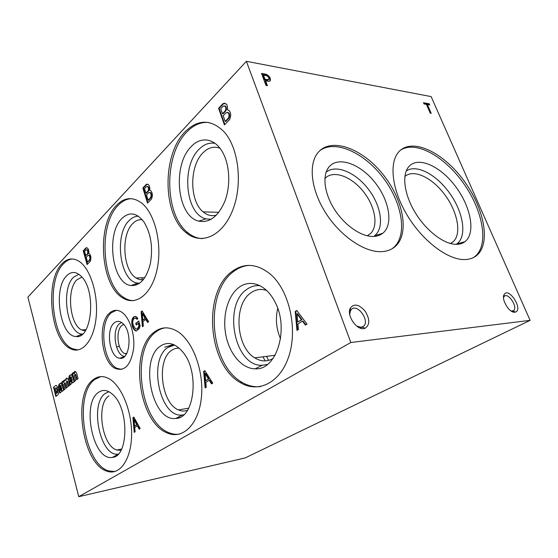 <?xml version="1.0" encoding="UTF-8"?>
<svg xmlns="http://www.w3.org/2000/svg" width="558" height="558" viewBox="0 0 558 558"><rect width="100%" height="100%" fill="white"/><g stroke="black" fill="none" stroke-linecap="round" stroke-linejoin="round"><path stroke-width="0.84" d="M429.207 103.781L423.487 102.742L424.003 103.927L426.389 104.353L430.253 113.162L431.215 113.323L427.351 104.527L429.723 104.953L429.207 103.781L428.753 104.144L423.703 103.23M268.816 81.356L270.212 80.875C270.958 78.176 269.549 75.965 265.978 74.235L261.493 73.426L266.013 85.451L267.435 85.688L265.601 80.812L268.816 81.356M363.732 328.592L365.072 328.278C369.94 324.965 369.982 319.295 365.197 311.259C359.164 304.368 354.225 303.287 350.375 308.009C346.302 314.831 356.123 329.987 363.732 328.592M514.853 312.194L515.515 312.048C523.446 309.418 508.666 286.561 504.181 294.491C500.882 299.13 509.398 313.296 514.853 312.194M380.793 251.672C386.924 251.525 391.918 249.635 395.782 246.001C409.872 232.63 402.925 198.843 382.697 174.033C362.7 149 332.575 137.24 318.904 151.574C308.323 162.434 310.325 188.011 324.84 211.559C339.264 235.127 363.544 252.104 380.793 251.672M465.002 259.568C469.927 259.4 474 257.88 477.216 255.013C491.18 242.43 483.674 206.962 463.224 179.788C442.996 152.411 412.983 137.742 399.479 151.141C388.766 161.513 391.423 189.029 407.103 215.095C422.678 241.196 448.144 260.265 465.002 259.568M530.1 320.355L431.139 96.604L246.378 61.31L350.836 342.5L530.1 320.355L245.213 457.916L78.762 496.69L27.9 297.121L246.378 61.31M177.444 417.593L178.455 417.886M350.836 342.5L78.762 496.69M265.064 79.382L268.789 79.585C269.256 78.05 268.454 76.732 266.382 75.63L263.453 75.1L265.064 79.382L264.611 79.843L267.324 80.317L268.726 79.654M356.764 326.116L361.172 327.288L363.614 326.214C370.177 320.843 357.385 303.196 351.407 309.369L350.417 310.708L349.733 314.503M511.191 311.064L513.625 310.66C518.131 307.353 508.394 292.28 504.327 296.256L503.525 297.498M195.823 237.345L194.686 237.534M156.826 330.35L157.063 331.096M126.394 354.142L124.713 353.598C117.361 350.424 115.401 330.217 121.965 325.398L123.709 324.393M124.629 356.409C115.283 355.781 111.356 329.729 119.628 323.626L121.574 322.496M114.264 322.88C117.124 320.592 120.096 320.906 123.172 323.814C132.72 332.415 129.819 360.531 119.782 358.236C109.731 357.776 105.385 329.52 114.264 322.88M121.623 369.424L117.166 368.378C102.756 362.288 98.682 322.663 111.377 312.752L116.301 310.297M109.78 312.864C113.281 309.864 117.061 309.509 121.114 311.796C129.268 316.498 135.196 333.733 133.585 348.771C130.851 364.995 124.846 371.593 115.569 368.573C101.172 362.47 97.099 322.789 109.78 312.864M216.392 215.158C211.635 216.413 207.213 215.311 203.126 211.873C189.301 200.999 189.239 165.74 203.189 152.606C208.455 147.452 214.056 146.001 219.985 148.268M211.119 219.315L206.055 218.876C185.556 214.649 180.855 166.375 199.171 149.167C204.095 144.236 209.417 142.304 215.13 143.385M191.373 146.454C201.487 135.489 216.316 138.496 223.765 154.503C230.015 167.449 230.405 187.097 224.741 201.578C218.039 216.678 209.362 223.193 198.725 221.114C177.032 216.49 172.031 164.973 191.373 146.454M202.324 238.622C197.148 238.357 192.336 236.404 187.879 232.756C164.436 214.963 163.431 155.64 186.581 132.218C193.166 125.243 200.399 121.979 208.28 122.418M184.858 132.03C197.699 119.175 210.645 118.966 223.702 131.402C238.824 147.486 243.037 184.67 232.533 210.554C222.21 236.613 200.999 245.304 186.177 232.749C162.748 214.914 161.736 155.508 184.858 132.03M192.58 235.908L192.873 236.857M143.371 279.677C140.895 280.06 138.489 279.495 136.152 277.996C122.844 270.379 120.709 234.618 132.923 223.388C135.782 220.536 138.893 219.322 142.255 219.747M139.695 283.213L137.854 283.129C119.991 281.881 113.679 234.799 129.254 220.445C132.065 217.606 135.12 216.204 138.426 216.239M121.951 218.45C129.379 211.468 136.696 212.626 143.915 221.91C150.939 233.418 153.101 247.257 150.402 263.432C146.545 278.575 140.107 285.94 131.095 285.543C112.214 284.106 105.525 233.865 121.951 218.45M133.613 300.636C130.46 300.636 127.405 299.716 124.441 297.874C102.051 285.403 97.894 225.404 118.059 205.456C122.167 201.082 126.687 198.822 131.618 198.676M116.427 205.4C124.322 197.281 132.741 196.507 141.669 203.077C155.089 213.581 162.497 244.62 157.084 269.416C151.839 294.331 135.866 306.412 122.816 297.965C100.454 285.473 96.297 225.383 116.427 205.4M85.283 330.859L81.747 329.98C69.652 324.777 66.297 289.365 76.941 279.774L81.977 277.131M82.549 334.054L82.451 334.047C67.211 334.472 60.313 289.225 73.579 277.207L78.866 274.278M66.737 275.708C71.543 271.035 76.572 271.439 81.81 276.935C96.527 291.848 91.679 339.292 76.16 336.516C60.062 336.865 52.759 288.598 66.737 275.708M78.015 349.957L72.198 348.617C51.957 340.08 45.979 280.744 63.486 263.774C66.207 260.886 69.171 259.282 72.4 258.968M61.952 263.808C67.1 258.431 72.735 257.552 78.845 261.172C90.27 268.147 98.557 294.471 96.122 317.648C93.828 340.91 81.817 354.553 70.664 348.771C50.45 340.213 44.473 280.8 61.952 263.808M280.555 338.839C276.28 328.997 275.331 318.855 277.703 308.414M272.988 358.578C266.947 361.898 260.872 361.654 254.748 357.859C235.769 346.86 233.244 304.424 250.912 292.81C255.773 289.358 261.005 288.57 266.619 290.46M267.415 364.437L262.155 365.274C234.493 366.766 222.482 305.331 246.755 289.435C250.849 286.449 255.285 285.222 260.07 285.745M238.838 287.516C249.893 278.826 265.88 284.287 274.571 301.222C289.804 327.964 276.74 370.645 255.229 368.81C241.984 368.796 229.547 353.988 225.892 335.246C222.175 316.519 227.524 295.991 238.838 287.516M260.593 386.561C254.19 387.294 247.975 385.864 241.949 382.286C209.543 364.527 204.082 292.713 233.481 271.613C238.322 267.854 243.602 265.782 249.321 265.385M231.751 271.669C244.097 262.539 257.043 263.425 270.581 274.341C288.849 290.076 297.749 327.469 289.225 355.007C280.897 382.69 258.375 393.767 240.226 382.544C207.848 364.737 202.373 292.81 231.751 271.669M187.488 410.297C184.545 411.413 181.538 411.281 178.462 409.907C161.199 403.19 156.226 360.182 171.473 350.459C173.873 348.729 176.468 347.99 179.257 348.227M183.784 414.734L182.382 414.971C160.02 418.542 147.779 360.363 167.686 347.571L174.57 345.018M160.244 346.239C167.553 341.245 174.996 343.079 182.578 351.742C199.862 371.237 194.693 418.514 175.861 418.43C152.174 422.078 139.242 359.959 160.244 346.239M179.285 434.145C175.84 434.626 172.387 434.131 168.934 432.673C139.793 421.841 130.767 349.454 155.954 331.905C158.842 329.666 161.959 328.313 165.301 327.846M154.301 332.059C161.339 326.709 169.018 326.465 177.325 331.34C192.845 340.659 204.319 371.502 201.333 398.07C198.522 424.736 182.522 439.802 167.288 432.987C138.175 422.127 129.142 349.622 154.301 332.059M120.988 450.327L116.782 450.006C101.87 445.981 95.885 403.964 108.915 395.866M118.296 454.072C100.224 457.448 89.175 403.608 105.441 393.348L108.943 391.723M98.459 392.4C102.944 389.219 107.736 389.951 112.842 394.597C129.156 408.463 128.703 456.674 112.465 457.358C93.256 461.626 81.14 403.511 98.459 392.4M114.955 471.51L108.915 470.973C83.888 464.451 73.496 393.92 94.916 379.377L100.803 376.622M93.353 379.573C97.741 376.204 102.567 375.715 107.84 378.094C120.584 383.827 131.897 409.837 131.597 434.529C131.444 459.276 119.907 475.632 107.352 471.315C82.361 464.765 71.961 394.136 93.353 379.573M392.19 248.694L394.15 247.075C407.842 234.074 401.809 201.773 382.753 177.2C363.9 152.467 334.779 139.263 319.713 150.765M372.709 236.473C376.685 236.466 380.019 235.406 382.718 233.3C393.725 224.7 389.324 199.987 374.474 181.852C359.819 163.529 337.799 155.808 328.836 167.149C322.14 175.428 324.205 193.145 334.27 209.069C344.293 225 360.712 236.508 372.709 236.473M382.718 233.3L374.571 235.755C384.629 227.971 381.372 206.055 368.44 189.26C355.676 172.338 335.742 163.899 326.081 172.31M367.234 235.797L370.526 233.551C378.805 225.669 374.997 205.749 362.986 191.101C351.108 176.328 333.37 169.848 325.321 178.162L324.889 178.63M473.609 257.482L475.59 255.962C489.136 243.762 482.642 210.01 463.44 183.198C444.433 156.233 415.466 140.079 400.463 150.235M456.458 244.348C459.757 244.313 462.561 243.434 464.863 241.733C475.974 233.481 471.001 206.962 455.621 186.574C440.429 166.005 417.907 155.801 408.728 166.744C401.648 174.954 404.201 194.686 415.389 212.912C426.514 231.165 444.308 244.544 456.458 244.348M456.186 244.348L456.932 243.839C467.137 236.341 463.51 212.87 450.153 193.884C436.956 174.78 416.47 163.647 406.217 171.041M450.564 243.546L453.173 241.781C461.871 233.955 457.658 211.977 444.935 194.895C432.338 177.695 413.597 168.649 404.871 176.495M119.266 346.072L116.559 347.153M173.524 344.544L168.676 346.316M171.857 344.997L164.749 347.209M178.288 417.14L179.523 417.489M268.572 360.412L266.571 356.353M265.183 360.907L262.985 356.813M249.307 386.296L249.342 385.571M55.633 385.529L53.512 387.266L55.863 396.473L57.823 394.897C58.813 393.788 59.071 391.981 58.597 389.477L56.539 385.494L55.633 385.529L53.512 387.266M53.993 387.203L56.281 396.138M55.723 387.97L55.291 388.312L56.581 393.355L57.244 390.14L56.17 387.95L55.723 387.97M56.581 393.355L57.474 392.965L57.725 390.077L57.558 389.449L57.076 389.512M57.558 389.449L56.212 387.908M57.474 392.965L56.986 393.027M60.871 385.369L61.22 385.892L60.278 387.106L60.766 387.043L59.42 388.375L59.064 391.402L60.187 392.916L62.217 390.635L62.37 391.249L63.64 390.223L62.091 385.048L60.989 383.248L58.995 384.309L58.255 387.782L59.608 387.043L59.971 385.613L60.641 385.404M59.908 388.312L59.553 391.339L59.064 391.402M59.553 391.339L60.452 392.804L59.964 392.867M62.789 390.907L62.217 390.635M60.864 383.207L60.327 383.283M60.815 383.22L59.336 383.967M59.825 383.904L58.995 384.309M59.483 384.246L58.73 387.524M60.731 385.955L60.383 385.432M61.22 385.892L60.787 386.157M60.766 387.043L61.275 386.094M60.383 389.184L60.362 390.14L61.045 390.495L61.178 387.684L60.383 389.184M60.885 390.635L61.533 390.433L61.826 388.242L61.666 387.615L61.178 387.684M61.826 388.242L61.338 388.305M61.533 390.433L61.045 390.495M61.422 390.523L60.934 390.586M60.278 387.106L59.42 388.375M64.791 379.998L63.71 382.3L63.221 382.363L62.921 381.212L61.659 382.251L63.71 390.154L65.07 389.052L63.863 384.392L64.609 383.025M62.991 381.498L61.659 382.251M62.147 382.195L64.128 389.819M64.909 382.983L65.335 383.583L64.847 383.646L64.414 383.046M64.847 383.646L66.046 388.27L67.427 387.161L66.207 382.481L66.953 381.086M65.335 383.583L66.465 387.929M67.253 381.044L67.678 381.63L66.765 381.107M67.183 381.693L68.411 386.366L69.799 385.243L68.376 379.845L67.211 378.24C66.416 377.989 65.879 378.568 65.6 379.97L65.537 380.458L65.014 380.068C64.051 379.803 63.452 380.563 63.221 382.363M67.678 381.63L68.829 386.031M67.016 378.178L65.6 379.97M66.088 379.907L65.537 380.458M71.222 376.887L71.577 377.41L71.082 377.466L70.615 378.659L71.103 378.596L69.715 379.97L69.338 383.074L70.503 384.595L72.624 382.23L72.784 382.858L74.109 381.791L72.505 376.517L71.382 374.711L69.276 375.813L68.501 379.384L69.91 378.603L70.294 377.131L70.971 376.922M70.203 379.907L69.827 383.011L69.338 383.074M69.827 383.011L70.768 384.49L70.252 384.546M73.21 382.516L72.624 382.23M71.243 374.662L70.671 374.746M71.159 374.69L69.631 375.464M70.127 375.401L69.276 375.813M69.771 375.75L68.976 379.119M71.082 377.466L70.727 376.95M71.577 377.41L71.138 377.675M71.103 378.596L71.633 377.62M70.713 380.779L70.692 381.763L71.403 382.111L71.55 379.231L70.713 380.779M71.243 382.251L71.898 382.049L72.205 379.803L72.038 379.168L71.55 379.231M72.205 379.803L71.71 379.865M71.898 382.049L71.403 382.111M71.78 382.139L71.285 382.202M70.615 378.659L69.715 379.97M75.211 371.447L74.179 373.693L73.684 373.755L73.37 372.584L72.059 373.672L74.179 381.714L75.609 380.57L74.353 375.848L75.072 374.265M73.447 372.87L72.059 373.672M72.554 373.609L74.605 381.379M75.4 374.223L75.867 374.955L75.372 375.018L74.898 374.285M75.372 375.018L76.62 379.747L78.064 378.589L76.606 373.1L75.435 371.516C74.486 371.244 73.9 371.991 73.684 373.755M75.867 374.955L77.046 379.405M135.259 316.302L134.066 316.993C132.867 318.186 132.274 320.062 132.288 322.629L131.758 322.67L131.786 323.145C132.155 326.855 133.334 329.387 135.322 330.741L136.305 331.02L139.235 328.585L140.163 325.9L138.719 321.003L135.775 323.417L136.236 324.993L138.293 323.319L139.012 325.767L139.542 325.719L138.816 323.27L138.293 323.319M132.288 322.629L132.316 323.103L131.786 323.145M132.316 323.103C132.678 326.814 133.857 329.339 135.852 330.699L136.445 330.971L135.915 331.013M138.816 321.317L135.775 323.417M136.305 323.375L136.675 324.637M139.542 325.719L137.903 328.739L137.373 328.781L139.012 325.767M137.373 328.781L137.903 328.739M134.352 316.735L136.298 316.644L137.805 318.318L137.108 319.434L135.999 318.213L133.969 318.541C132.734 320.132 132.448 322.287 133.125 325L135.448 328.774L137.003 329.032M136.968 329.039L137.533 328.983M137.38 318.995L136.529 318.179L135.315 317.969M133.829 316.777L133.536 317.035C132.344 318.227 131.751 320.104 131.758 322.67M141.104 311.741L142.416 326.737L143.336 325.998L142.953 321.624L145.736 319.357L147.654 322.51L148.651 321.708L142.081 310.932L141.104 311.741L141.634 311.706L142.918 326.332M148.03 322.21L146.266 319.315L145.736 319.357M142.262 313.554L142.813 320.111L145.08 318.262L142.262 313.554L142.792 313.512L145.61 318.22L145.08 318.262M145.61 318.22L142.813 320.111M142.241 311.197L141.634 311.706M132.937 417.712L134.213 432.345L135.092 431.794L134.715 427.526L137.387 425.831L139.235 429.2L140.191 428.6L133.871 417.098L132.937 417.712L133.453 417.621L134.708 432.031M139.66 428.928L137.91 425.74L137.387 425.831M134.046 419.651L134.583 426.047L136.752 424.666L134.046 419.651L134.569 419.56L137.275 424.568L136.752 424.666M137.275 424.568L134.583 426.047M133.969 417.286L133.453 417.621M203.656 371.433L205.128 387.922L206.244 387.224L205.818 382.411L209.222 380.249L211.531 383.911L212.751 383.151L204.849 370.651L203.656 371.433L204.2 371.356L205.651 387.594M211.963 383.646L209.773 380.172L209.222 380.249M205.044 373.532L205.665 380.744L208.434 378.98L205.044 373.532L205.595 373.455L208.978 378.903L208.434 378.98M208.978 378.903L205.665 380.744M204.974 370.854L204.2 371.356M295.224 311.51L296.961 330.406L298.432 329.485L297.93 323.968L302.415 321.122L305.407 325.112L307.019 324.107L296.793 310.485L295.224 311.51L295.796 311.462L297.505 330.064M305.826 324.854L302.987 321.066L302.415 321.122M297.023 313.791L297.749 322.057L301.397 319.734L297.023 313.791L297.588 313.742L301.962 319.685L301.397 319.734M301.962 319.685L297.749 322.057M296.961 310.701L295.796 311.462M86.051 247.794L83.212 250.779L87.09 264.59L90.152 261.472C91.373 258.298 91.073 255.662 89.238 253.576L88.771 253.367C89.001 250.807 88.506 248.987 87.278 247.905L86.051 247.794L86.56 247.787L83.721 250.779L83.212 250.779M83.721 250.779L87.487 264.178M84.572 251.484L85.73 255.613L87.425 253.855C88.018 252.202 87.85 250.856 86.922 249.824L86.176 249.803L84.572 251.484M87.425 253.855L87.941 253.848L85.73 255.613M87.941 253.848C88.527 252.195 88.359 250.849 87.432 249.817L86.783 249.747M88.018 255.39L86.197 257.252L87.536 262.016L89.454 260.035C90.159 258.152 89.971 256.603 88.896 255.39L88.018 255.39M87.536 262.016L89.964 260.028L89.454 260.035M89.964 260.028C90.668 258.145 90.487 256.596 89.406 255.383L88.694 255.292M146.391 184.273L142.834 188.018L147.535 203.098L151.378 199.192C152.85 195.907 152.641 193.075 150.765 190.69L149.732 190.215C150.039 187.683 149.572 185.779 148.344 184.524L146.391 184.273L146.935 184.3L143.371 188.046L142.834 188.018M143.371 188.046L147.94 202.687M144.522 188.632L145.931 193.145L148.051 190.941C148.763 189.232 148.637 187.781 147.696 186.602L146.531 186.525L144.522 188.632M148.051 190.941L148.595 190.969L146.468 193.173L145.931 193.145M148.595 190.969C149.3 189.26 149.181 187.809 148.233 186.63L147.375 186.407M148.77 192.594L146.489 194.937L148.114 200.141L150.52 197.658C151.371 195.712 151.239 194.044 150.137 192.663L148.77 192.594M148.114 200.141L148.651 200.162L151.065 197.678L150.52 197.658M151.065 197.678C151.909 195.732 151.783 194.072 150.674 192.684L149.732 192.426M147.542 184.098L146.935 184.3M223.165 103.46L218.576 108.287L224.435 124.88L229.394 119.837C231.131 116.489 231.124 113.469 229.373 110.763L227.378 109.78C227.755 107.359 227.392 105.441 226.283 104.004L223.165 103.46L223.737 103.537L219.141 108.364L218.576 108.287M219.141 108.364L224.832 124.476M227.999 109.856L227.378 109.78M220.724 108.74L222.482 113.706L225.223 110.861C226.06 109.124 226.032 107.582 225.146 106.236L223.319 106.02L220.724 108.74M225.223 110.861L225.788 110.937L223.047 113.776L222.482 113.706M225.788 110.937C226.625 109.201 226.604 107.659 225.718 106.32L224.581 105.818M226.123 112.653L223.179 115.673L225.202 121.4L228.313 118.198C229.317 116.224 229.303 114.446 228.271 112.869L226.123 112.653M225.202 121.4L225.767 121.47L228.885 118.275L228.313 118.198M228.885 118.275C229.882 116.294 229.868 114.523 228.836 112.946L227.566 112.374M225.027 103.16L223.737 103.537M269.905 81.126C270.358 78.392 268.9 76.251 265.531 74.702L265.978 74.235M265.531 74.702L261.709 74.012M266.766 85.576L265.148 81.273L265.601 80.812M264.611 79.843L262.999 75.567L263.453 75.1M430.546 113.211L426.891 104.89L427.351 104.527M429.053 104.834L428.753 104.144M57.725 390.077L57.244 390.14M59.601 391.521L59.113 391.583M69.883 383.193L69.387 383.255M134.066 316.993L133.536 317.035M267.324 80.317L267.77 79.857M362.254 327.037L365.072 328.278M350.417 310.708L350.375 308.009M350.403 309.983L349.622 310.457M363.614 326.214L360.315 328.118M512.928 311.05L515.515 312.048M503.797 296.905L504.181 294.491M513.625 310.66L511.944 311.504M232.763 270.909L233.105 271.913M135.747 283.882L136.103 285.082M141.816 277.793L142.416 279.781M126.819 353.374L124.713 353.598M124.518 356.52L119.782 358.236M117.166 368.378L115.569 368.573M218.841 212.319L203.126 211.873M206.055 218.876L198.725 221.114M187.879 232.756L186.177 232.749M144.829 277.682L136.152 277.996M137.854 283.129L131.095 285.543M124.441 297.874L122.816 297.965M86.051 329.625L81.747 329.98M82.451 334.047L76.16 336.516M72.198 348.617L70.664 348.771M275.101 355.265L254.748 357.859M262.155 365.274L255.229 368.81M241.949 382.286L240.226 382.544M188.73 408.17L178.462 409.907M182.382 414.971L175.861 418.43M168.934 432.673L167.288 432.987M121.651 449.044L116.782 450.006M118.017 454.358L112.465 457.358M108.915 470.973L107.352 471.315M395.782 246.001L394.15 247.075M327.176 169.723L328.836 167.149M370.526 233.551L367.352 235.748M477.216 255.013L475.59 255.962M456.932 243.839L464.863 241.733M407.759 168.042L408.728 166.744M453.173 241.781L450.383 243.497M56.17 387.95L56.651 387.887M135.322 330.741L135.852 330.699M135.999 318.213L136.529 318.179M86.922 249.824L87.432 249.817M88.896 255.39L89.406 255.383M147.696 186.602L148.233 186.63M150.137 192.663L150.674 192.684M225.146 106.236L225.718 106.32M228.271 112.869L228.836 112.946"/></g></svg>
